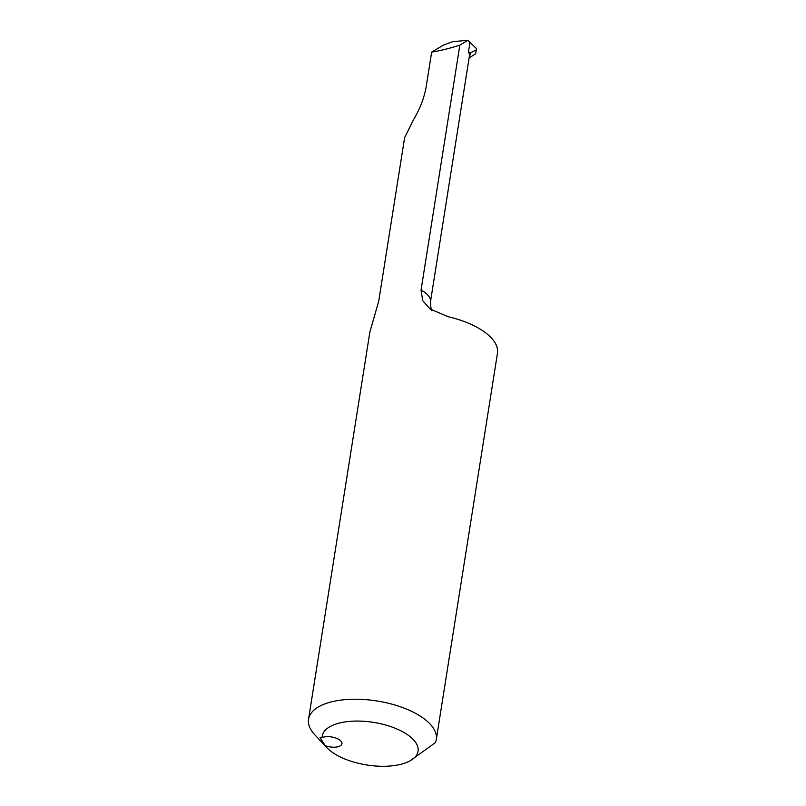 <?xml version="1.0" encoding="UTF-8"?>
<svg xmlns="http://www.w3.org/2000/svg" width="806" height="806" viewBox="0 0 806 806"><rect width="100%" height="100%" fill="white"/><g stroke="black" fill="none" stroke-linecap="round" stroke-linejoin="round"><path stroke-width="1.21" d="M326.883 747.656L314.733 734.689A64.671 28.754 9 0 1 308.537 719.254A64.671 28.754 9 0 1 376.916 700.968A64.671 28.754 9 0 1 436.298 739.485A64.671 28.754 9 0 1 435.371 742.638L410.063 760.834A48.501 21.571 -171 0 0 384.099 724.594A48.501 21.571 -171 0 0 322.118 737.601A11.314 5.027 9 0 1 334.923 737.732A11.314 5.027 9 0 1 341.945 743.696A11.314 5.027 9 0 1 325.171 745.631A48.501 21.571 -171 0 0 326.883 747.656A48.501 21.571 -171 0 0 371.052 765.569A48.501 21.571 -171 0 0 410.063 760.834M325.171 745.631L320.012 737.54L322.118 737.601M436.298 739.485L497.463 353.27A64.671 28.754 9 0 0 448.065 316.698L430.142 309.02L422.727 300.709L421.044 290.12A28.291 12.584 9 0 1 430.485 301.756C430.787 308.184 431.311 311.156 432.076 310.673M470.009 42.053L468.447 51.937L470.664 52.773L476.386 49.811L476.558 48.703L467.823 40.3L459.833 45.166C448.811 48.602 439.421 50.919 431.663 52.098L426.072 87.391C424.006 98.433 419.785 109.273 413.397 119.923L404.622 137.635L378.749 301.031L369.843 332.183L308.537 719.254M467.823 40.3L452.881 41.65L443.723 44.965L431.663 52.098M459.833 45.166L421.044 290.12M476.386 49.811L475.611 53.72L469.183 57.961M470.664 52.773L469.868 54.546M468.447 51.937A28.291 12.584 9 0 1 469.364 56.299L430.485 301.756M469.263 56.934A2014.607 296.588 -51.7 0 1 471.077 52.43"/></g></svg>
